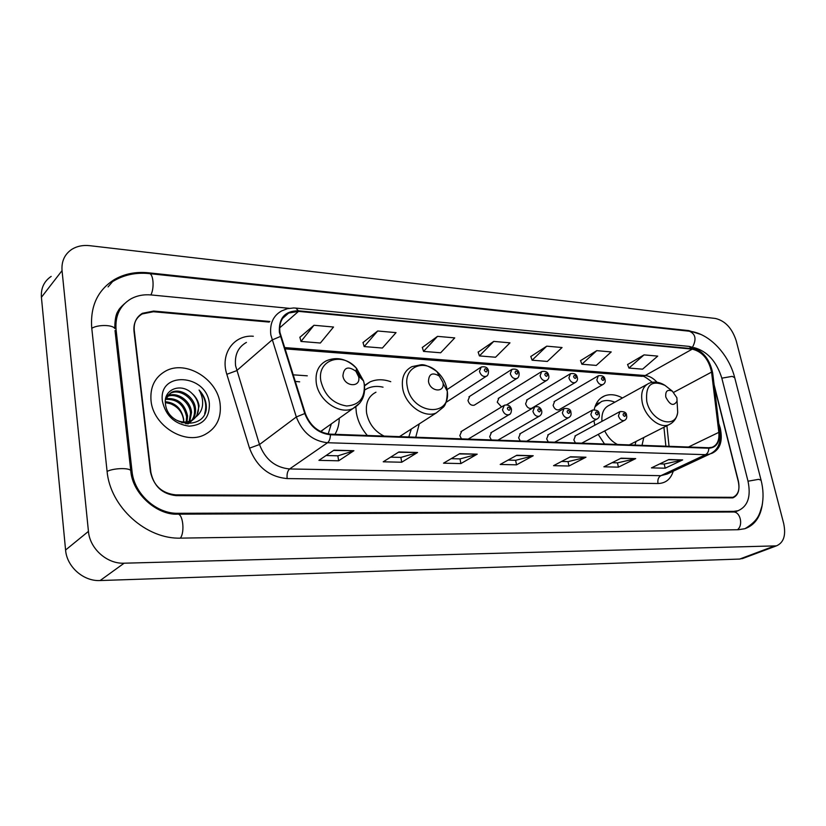 <?xml version="1.0" encoding="UTF-8"?>
<svg xmlns="http://www.w3.org/2000/svg" width="826" height="826" viewBox="0 0 826 826"><rect width="100%" height="100%" fill="white"/><g stroke="black" fill="none" stroke-linecap="round" stroke-linejoin="round"><path stroke-width="1.24" d="M593.935 420.723L594.813 425.225M598.21 434.393L604.508 444.006M642.008 445.348L643.795 437.501M355.841 406.929L356.367 412.783C357.844 421.167 361.509 428.735 367.363 435.488M415.746 437.233L419.267 423.883M334.974 434.331C337.772 429.623 339.197 424.265 339.238 418.255M503.53 405.721L460.898 431.709L461.682 431.224L459.814 435.622L461.486 438.874M491.491 432.401L489.694 436.737L491.346 439.938M520.37 433.547L518.635 437.832L520.256 440.981M548.34 434.652L546.667 438.885L548.278 441.982M575.464 435.725L573.853 439.907L575.443 442.963M554.669 401.291L553.11 405.349C554.287 408.777 556.197 410.274 558.851 409.841L559.439 409.5M527.225 399.691L525.615 403.79C526.802 407.29 528.774 408.808 531.521 408.343L532.161 407.961M511.201 369.8L468.941 396.821L469.715 396.325L467.981 400.527C469.199 404.182 471.295 405.742 474.248 405.205L475.012 404.719M498.925 398.029L497.252 402.19L501.547 406.929M390.75 381.695C383.285 379.072 376.367 379.144 369.996 381.911L364.493 385.463M622.463 397.977C616.082 394.539 610.177 393.816 604.735 395.83C599.273 398.111 595.763 402.727 594.193 409.675M307.293 375.82L293.065 374.818M269.183 322.078L153.378 311.732L142.155 313.963C136.073 317.669 133.347 323.4 133.988 331.143L150.415 471.698C153.471 485.678 161.917 493.401 175.752 494.867L732.899 497.314C738.268 494.898 740.075 489.436 738.341 480.918L714.087 384.679M289.131 308.325L151.334 294.965C143.621 294.252 136.682 295.625 130.539 299.084C119.822 305.723 115 315.935 116.074 329.719L132.036 471.409C134.049 493.731 156.424 513.927 178.003 513.297L733.746 511.366L738.134 510.695C747.891 506.328 751.175 496.457 747.984 481.073L721.779 377.988C716.493 361.365 707.283 351.246 694.139 347.632M736.173 340.653C732.053 328.18 725.135 320.787 715.409 318.464L89.652 245.673C82.941 244.95 77.035 246.148 71.934 249.266C64.665 254.14 61.361 261.253 62.043 270.618L88.444 531.376C89.807 548.763 107.101 564.055 124.127 563.198L776.43 545.862C783.74 542.692 786.145 535.217 783.668 523.436L736.173 340.653M51.181 276.4C44.067 281.232 40.804 288.191 41.414 297.288L65.584 550.023C66.803 566.832 83.54 581.494 100.122 580.544L739.662 559.068L743.555 558.18M701.191 334.551L688.708 330.596L148.628 272.807C135.867 271.506 124.406 273.778 114.256 279.642C97.695 290.143 90.189 306.188 91.727 327.777L107.05 471.016C110.034 507.05 146.522 539.615 181.028 538.118L738.32 529.724L744.835 528.712C754.83 525.181 760.705 516.735 762.47 503.385M120.524 308.666L119.522 309.513M151.024 400.693C153.078 425.607 184.683 445.266 204.631 434.713C216.34 428.467 221.513 418.235 220.129 404.038C217.692 379.217 185.912 359.589 165.572 371.091C154.813 377.224 149.96 387.095 151.024 400.693C153.078 425.607 184.683 445.266 204.631 434.713C216.34 428.467 221.513 418.235 220.129 404.038C217.692 379.217 185.912 359.589 165.572 371.091C154.813 377.224 149.96 387.095 151.024 400.693M710.835 453.639L711.96 453.309C720.169 449.468 722.936 441.105 720.272 428.209L718.775 423.501L720.272 428.209C722.936 441.105 720.169 449.468 711.96 453.309L710.835 453.639M279.931 332.362C278.909 323.276 281.821 316.833 288.666 313.044L298.527 311.371L692.25 349.13C702.368 351.69 708.801 359.351 711.568 372.103L718.827 432.359C719.508 440.113 717.288 445.08 712.157 447.258L708.687 447.744L330.317 434.156C318.506 432.803 310.173 425.906 305.321 413.465L279.931 332.362M279.374 332.32L304.784 413.537C309.76 426.299 318.299 433.371 330.41 434.755L708.811 448.229C716.39 447.713 719.849 442.447 719.188 432.463L711.929 372.216C709.1 359.145 702.503 351.298 692.136 348.675L298.434 310.803C284.991 310.865 278.641 318.031 279.374 332.32M644.043 354.881L628.947 368.066L642.587 369.17L657.723 356.109L644.043 354.881L627.595 364.555M596.764 350.647L581.876 364.245L596.269 365.412L611.219 351.938L596.764 350.647L580.544 360.642M546.75 346.156L532.109 360.198L547.328 361.437L562.052 347.529L546.75 346.156L530.808 356.502M313.983 325.268L300.994 341.437L320.364 343.017L333.528 327.024L313.983 325.268L299.879 337.297M377.699 330.989L364.173 346.569L382.376 348.045L396.036 332.63L377.699 330.989L363.006 342.553M437.512 336.358L423.542 351.391L440.661 352.774L454.744 337.896L437.512 336.358L422.323 347.478M493.752 341.396L479.421 355.923L495.548 357.235L509.983 342.852L493.752 341.396L478.151 352.124M269.854 321.49L153.657 311.072L142.433 313.291C136.352 316.998 133.626 322.718 134.266 330.462L150.89 472.472C153.946 486.442 162.381 494.165 176.217 495.641L732.827 497.871C738.207 495.466 740.024 489.994 738.279 481.475L714.273 386.176M635.7 458.595L618.426 467.144L603.889 466.814L621.08 458.182L635.7 458.595L620.615 458.42M682.668 459.906L665.188 468.197L651.435 467.888L668.853 459.524L682.668 459.906L668.379 459.741M477.191 454.166L460.887 463.572L443.521 463.18L459.69 453.68L477.191 454.166L459.256 453.928M417.533 452.503L401.715 462.23L383.223 461.806L398.875 451.977L417.533 452.503L398.452 452.245M353.9 450.717L338.66 460.805L318.929 460.35L333.972 450.16L353.9 450.717L333.57 450.438M585.975 457.201L568.959 466.019L553.554 465.668L570.477 456.768L585.975 457.201L570.023 457.015M533.224 455.735L516.539 464.831L500.195 464.46L516.777 455.271L533.224 455.735L516.333 455.518M516.539 464.831L515.62 460.288M508.062 460.103L515.713 460.288L532.625 455.973M568.959 466.019L568.02 461.61M561.587 461.445L568.112 461.61L585.355 457.439M338.66 460.805L337.855 455.818M326.063 455.518L337.948 455.818L353.342 450.986M401.715 462.23L400.868 457.408M390.646 457.15L400.961 457.408L416.954 452.762M460.887 463.572L460.01 458.895M451.192 458.667L460.103 458.895L476.592 454.414M665.188 468.197L664.207 464.026M659.706 463.913L664.3 464.026L682.028 460.123M618.426 467.144L617.466 462.849M612.056 462.715L617.559 462.849L635.07 458.822M479.421 355.923L478.12 352M423.542 351.391L422.282 347.354M364.173 346.569L362.975 342.418M300.994 341.437L299.848 337.163M532.109 360.198L530.767 356.388M581.876 364.245L580.502 360.528M628.947 368.066L627.553 364.442M165.706 398.71C177.301 397.574 184.59 403.295 187.585 415.87L187.006 421.869M186.769 422.602L186.304 423.759M165.51 399.402C176.816 398.813 183.847 404.585 186.604 416.717L186.222 421.972M186.015 422.726L185.695 423.686M166.955 396.253L167.513 395.964C176.599 391.07 190.878 400.558 191.529 412.463L189.856 421.188M189.515 421.797L188.018 423.872M166.594 396.821C175.69 391.989 189.897 401.457 190.538 413.32L189.175 421.405M188.865 422.045L187.719 423.862M165.541 399.185L171.395 392.391C180.512 387.497 194.853 397.058 195.514 409.025C195.824 415.819 193.191 420.764 187.636 423.852L187.636 423.862M166.067 397.017L170.424 393.29C179.531 388.396 193.852 397.936 194.513 409.892C194.864 415.891 192.726 420.558 188.091 423.872M191.983 393.434C181.142 382.324 163.372 389.407 165.417 403.501C167.533 428.539 208.42 430.212 206.263 405.494L206.139 404.275C205.375 398.968 203.02 394.219 199.076 390.027C201.874 394.818 203.02 399.846 202.546 405.122C202.04 409.603 200.088 413.31 196.691 416.221L199.087 405.938C198.354 401.054 195.989 396.883 191.983 393.434C195.834 397.151 198.013 401.477 198.529 406.423C198.839 413.237 196.216 418.193 190.641 421.291L181.844 422.819M196.691 416.221L191.653 420.434C186.356 422.798 180.915 422.509 175.298 419.567M165.334 401.704C175.473 402.727 181.586 408.571 183.682 419.236L183.702 422.024M183.609 422.024L183.496 419.401C182.133 411.906 177.786 406.681 170.455 403.728L165.345 402.592M162.412 401.25C165.747 415.777 174.668 424.089 189.164 426.164C203.082 425.132 209.814 417.584 209.35 403.511C206.758 373.775 157.88 370.564 162.412 401.25M199.076 390.027C205.271 397.554 207.14 405.401 204.672 413.589M358.711 376.914L355.903 371.256C348.138 365.784 343.802 367.333 342.914 375.882C344.39 386.94 360.983 387.91 358.711 376.914M299.662 381.829L295.14 381.395M328.18 433.97L331.34 423.872M320.911 431.719L323.431 429.489M442.973 382.438L439.267 376.036C432.349 372.041 428.766 373.858 428.498 381.488C430.016 391.534 444.45 393.238 443.097 383.295L442.973 382.438M375.964 392.205C368.468 396.077 365.36 403.098 366.63 413.268C368.902 423.831 374.725 431.44 384.111 436.097M383.037 387.177C377.482 385.876 372.35 386.258 367.653 388.323L364.658 390.006M408.818 436.975L411.317 429.004M399.547 436.644L403.831 433.836M676.886 397.76L672.374 391.183C667.439 389.118 665.25 391.07 665.797 397.038C669.896 405.205 673.655 406.568 677.052 401.126L676.886 397.76M646.634 384.606L609.433 405.194C603.858 407.734 601.369 413.114 601.958 421.353M614.833 402.2C610.011 400.207 605.572 399.98 601.504 401.519L594.968 406.805M599.046 402.789L595.608 405.122M635.008 445.1L636.01 441.466M604.725 430.924C607.843 437.233 612.097 441.755 617.466 444.471M629.422 444.904L630.383 444.326M170.683 275.884L689.39 331.226C695.585 334.003 696.648 339.3 692.57 347.085M734.706 377.678L732.187 376.357L721.831 378.174M761.097 480.236L758.619 479.328L748.015 481.217M737.432 529.745C743.576 525.212 740.22 511.335 733.178 512.006L177.735 514.154M180.367 538.129C185.065 532.047 182.835 513.266 177.559 514.154C157.735 515.414 132.243 494.175 130.756 470.521L130.942 472.121M107.091 471.429C113.255 468.156 128.701 467.588 130.756 470.521L115.02 330.576M91.789 328.304C97.664 324.484 112.687 324.639 114.793 328.511C114.824 319.672 115.97 313.808 118.211 310.917C118.676 309.482 120.761 307.076 124.489 303.7M112.553 281.635C123.456 274.924 135.64 272.239 149.114 273.582C153.337 273.241 154.596 288.181 150.869 294.923M739.662 559.068L773.786 546.265M100.122 580.544L124.127 563.198M65.584 550.023L88.444 531.376M41.414 297.288L62.043 270.618M687.903 331.061L688.708 330.596M148.03 273.478L148.628 272.807M732.197 512.006L733.746 511.366M176.847 514.154L178.003 513.297M130.973 472.317L132.036 471.409M115.051 330.834L116.074 329.719M298.527 311.371L279.673 327.85M708.811 448.229C708.749 451.326 707.655 453.474 705.528 454.672L327.53 442.736C312.786 441.105 302.378 432.514 296.317 416.965L270.835 334.922C269.596 323.637 273.22 315.625 281.707 310.896L287.417 308.676L293.664 307.974L295.811 308.088L298.434 310.803M246.427 342.408C238.105 347.106 234.491 354.891 235.586 365.773L259.498 444.533C265.218 459.432 275.254 467.578 289.606 468.962L660.831 475.683L667.222 474.021M280.344 336.492L272.022 340.002L236.68 370.657L226.83 374.302C220.026 353.745 233.903 334.613 253.324 336.244M673.242 471.202C670.722 479.204 665.642 483.313 658.012 483.53L287.149 478.574C286.715 474.072 287.531 470.872 289.606 468.962L327.53 442.736C329.357 441.239 330.317 438.585 330.41 434.755M712.249 452.855L709.792 454.063L705.528 454.672L660.831 475.683C658.374 477.232 657.434 479.844 658.012 483.53M719.188 432.463L720.004 433.712M287.149 478.574C269.204 476.922 256.659 466.783 249.514 448.157L259.498 444.533L296.317 416.965L304.784 413.537M711.929 372.216L712.745 373.569M692.136 348.675L688.946 346.383L296.007 308.108M249.514 448.157L226.83 374.302M718.827 432.359L688.461 447.021M711.568 372.103L673.768 392.298M669.05 446.319L666.902 425.731M657.042 382.262C653.335 378.205 649.401 375.954 645.24 375.531L284.412 347.56M692.25 349.13L645.24 375.531L642.112 376.326L284.825 348.84M641.761 376.295L642.112 376.326C642.824 375.427 646.211 377.43 652.272 382.314M364.204 383.77L363.574 380.962L356.584 368.406C342.346 351.308 316.709 359.816 320.88 381.075C324.628 395.489 333.219 403.8 346.662 405.989C359.434 405.101 365.288 397.698 364.204 383.77M361.179 378.576L356.109 370.368M355.903 371.256L356.584 368.406C347.199 358.856 337.122 356.316 326.363 360.786C318.423 364.989 315.067 372.381 316.286 382.975C318.506 400.631 339.548 415.117 352.929 408.54L359.878 403.026M446.949 388.912C445.544 382.128 442.199 376.346 436.902 371.555C422.964 358.36 403.253 367.766 407.239 386.444C411.389 414.26 451.161 418.338 447.289 391.245L446.949 388.912M439.267 376.036L436.902 371.555C429.881 366.589 424.605 364.318 421.074 364.762L411.937 366.651C404.348 370.544 401.26 377.74 402.675 388.261C405.132 404.854 424.13 418.637 436.273 412.928L443.386 407.135C445.895 404.74 447.196 399.443 447.289 391.245L443.097 383.295M668.533 388.168L664.961 385.36C651.456 379.64 645.385 384.968 646.748 401.343C650.754 421.353 675.668 429.933 677.702 412.411L677.155 402.902M672.374 391.183L664.961 385.36C659.52 381.922 654.223 381.22 649.071 383.264C642.68 386.341 640.429 392.887 642.318 402.902C645.24 416.82 659.551 428.673 668.606 424.863L671.125 423.521M597.869 403.418L596.052 404.141M487.082 375.706L486.132 376.367C483.014 376.924 480.784 375.252 479.472 371.37L481.238 367.002C485.389 366.228 487.815 367.529 488.507 370.926C488.517 374.116 487.722 375.923 486.132 376.367L445.957 402.427M484.335 370.234C485.688 372.412 486.628 372.485 487.154 370.44C485.791 368.272 484.852 368.2 484.335 370.234M517.592 377.967L516.735 378.535C513.731 379.051 511.583 377.41 510.282 373.61L511.986 369.305C516.085 368.582 518.449 369.872 519.079 373.156C519.234 376.129 518.449 377.926 516.735 378.535L474.248 405.205M515.073 372.505C516.415 374.643 517.324 374.705 517.799 372.702C516.467 370.564 515.558 370.502 515.073 372.505M547.122 380.136L546.337 380.631C543.446 381.106 541.36 379.495 540.08 375.778L541.722 371.524C545.728 370.853 548.041 372.113 548.65 375.314C549.311 377.585 548.547 379.361 546.337 380.631L506.617 404.802M544.809 374.694C546.12 376.79 547.008 376.852 547.452 374.88C546.141 372.784 545.253 372.722 544.809 374.694M575.701 382.221L574.989 382.665C572.201 383.099 570.177 381.509 568.918 377.885L570.487 373.672C574.483 373.073 576.744 374.323 577.271 377.399C577.932 379.702 577.168 381.457 574.989 382.665L531.521 408.343M573.585 376.811C574.875 378.876 575.732 378.938 576.135 376.997C574.844 374.932 573.998 374.87 573.585 376.811M603.383 384.245L602.732 384.627C600.048 385.04 598.086 383.46 596.837 379.919L598.344 375.747C602.309 375.221 604.529 376.439 604.983 379.423C605.644 381.736 604.89 383.47 602.732 384.627L558.851 409.841M601.442 378.855C602.712 380.889 603.538 380.951 603.92 379.041C602.65 377.007 601.824 376.945 601.442 378.855M502.487 409.748L504.335 405.236C508.021 404.368 510.406 405.69 511.47 409.2C511.439 412.515 510.602 414.353 508.981 414.724C505.935 415.23 503.767 413.568 502.487 409.748M510.148 408.787C508.795 406.609 507.866 406.568 507.37 408.633C508.723 410.811 509.652 410.863 510.148 408.787M509.869 414.156L468.166 439.112M532.925 411.358L534.69 406.898C538.335 406.093 540.669 407.394 541.67 410.801C542.155 413.124 541.34 414.941 539.213 416.252C536.291 416.727 534.185 415.086 532.925 411.358M540.431 410.408C539.089 408.271 538.201 408.22 537.736 410.264C539.068 412.401 539.967 412.442 540.431 410.408M540.018 415.767L497.913 440.175M562.361 412.907L564.055 408.498C568.577 408.209 570.849 409.49 570.88 412.339C571.52 414.786 570.714 416.583 568.464 417.739C565.645 418.162 563.611 416.562 562.361 412.907M569.713 411.967C568.402 409.872 567.534 409.82 567.111 411.833C568.422 413.929 569.29 413.981 569.713 411.967M569.197 417.306L526.72 441.208M590.848 414.404L592.479 410.057C596.919 409.81 599.139 411.069 599.149 413.836C599.79 416.294 598.995 418.08 596.775 419.164C594.049 419.567 592.077 417.977 590.848 414.404M598.055 413.485C596.764 411.42 595.918 411.369 595.525 413.351C596.826 415.416 597.663 415.457 598.055 413.485M597.435 418.792L554.628 442.22M618.426 415.86L619.985 411.565C624.363 411.358 626.542 412.597 626.531 415.282C627.161 417.76 626.376 419.515 624.177 420.548C621.565 420.919 619.645 419.36 618.426 415.86M625.488 414.951C624.219 412.917 623.403 412.876 623.052 414.817C624.322 416.851 625.137 416.893 625.488 414.951M624.786 420.217L581.69 443.19M364.545 385.876L369.996 381.911M601.091 397.884L604.735 395.83M689.39 331.226C709.389 333.177 728.749 354.457 734.603 377.255L761.004 479.916C763.348 489.085 763.668 497.748 761.995 505.904C759.414 513.772 759.228 519.957 745.031 528.661M149.351 273.613L170.435 275.863M735.553 511.759L733.447 512.006M742.295 558.644L776.43 545.862M108.061 286.911L114.256 279.642M734.603 512.151L738.134 510.695M288.666 313.044L282.585 318.402M667.429 473.928L709.792 454.063C717.587 450.407 720.974 443.459 719.952 433.216L712.683 373.032C709.637 358.319 701.801 349.45 689.173 346.404M665.88 446.205L663.928 427.248M190.641 421.291L191.653 420.434M166.625 396.779L167.513 395.964M170.424 393.29L171.405 392.391M358.484 375.882L363.574 380.962L364.245 383.811C365.825 395.169 362.056 403.408 352.929 408.54L320.54 431.533M399.464 436.644L436.273 412.928M629.278 444.894L668.606 424.863C673.686 422.582 676.711 418.431 677.702 412.411L677.052 401.126M447.072 389.593L480.381 367.57M498.212 398.473L540.999 371.968M526.575 400.083L569.837 374.064M554.07 401.642L597.745 376.109M490.778 432.824L533.968 407.321M519.709 433.918L563.394 408.88M547.741 434.982L591.87 410.398M574.906 436.025L619.438 411.864"/></g></svg>
